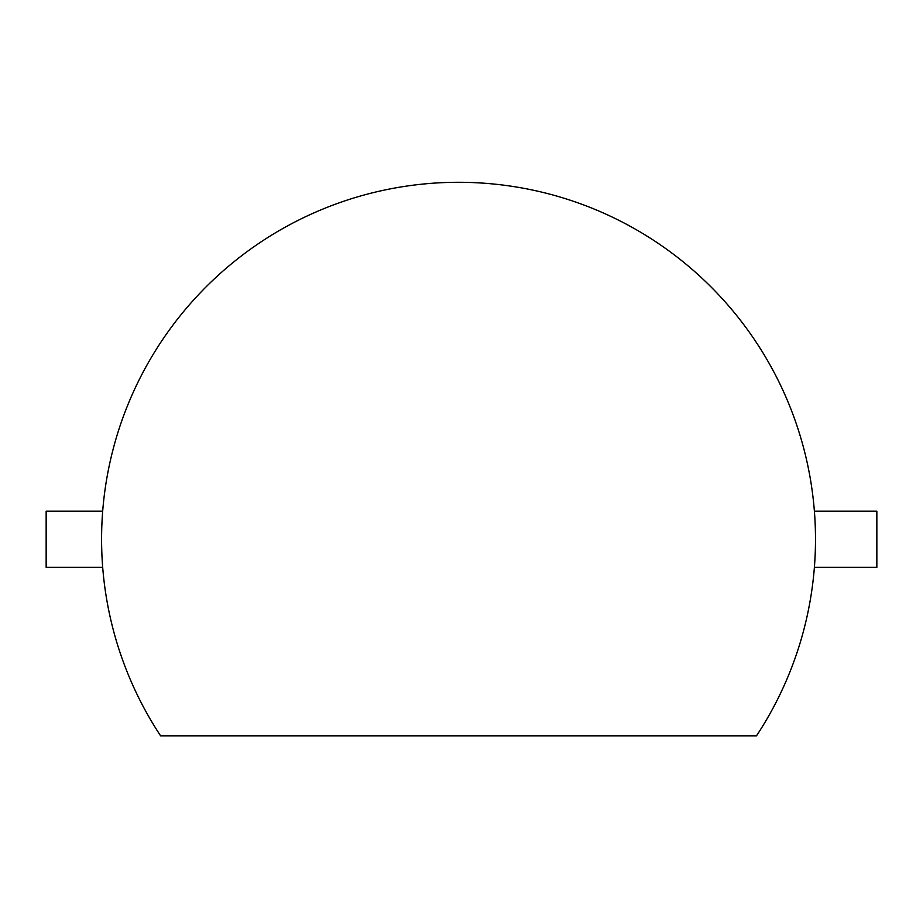 <?xml version="1.0" encoding="UTF-8"?>
<svg xmlns="http://www.w3.org/2000/svg" width="923" height="923" viewBox="0 0 923 923"><rect width="100%" height="100%" fill="white"/><g stroke="black" fill="none" stroke-linecap="round" stroke-linejoin="round"><path stroke-width="1.38" d="M160.59 735.827L756.502 735.827A356.97 356.97 0 0 0 223.701 270.404A356.97 356.97 0 0 0 160.59 735.827M102.684 567.322L46.15 567.322L46.15 511.157L102.684 511.157M814.398 567.322L876.85 567.322L876.85 511.157L814.398 511.157"/></g></svg>
